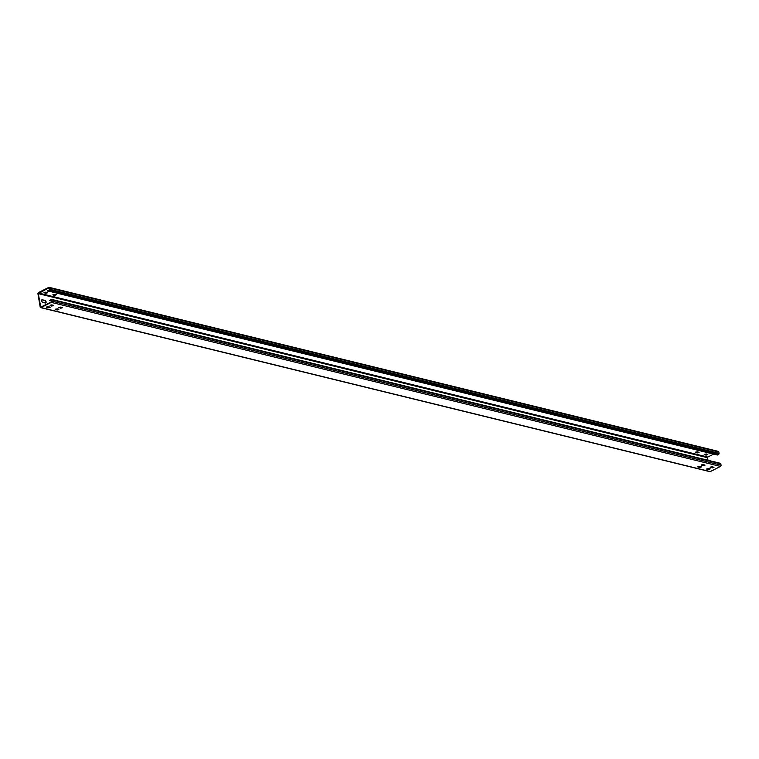 <?xml version="1.0" encoding="UTF-8"?>
<svg xmlns="http://www.w3.org/2000/svg" width="759" height="759" viewBox="0 0 759 759"><rect width="100%" height="100%" fill="white"/><g stroke="black" fill="none" stroke-linecap="round" stroke-linejoin="round"><path stroke-width="1.14" d="M710.253 471.595L41.033 307.556A0.977 0.693 103.8 0 1 40.644 307.613L709.864 471.652A0.977 0.693 103.8 0 0 710.253 471.595L720.5 466.424A0.977 0.693 103.8 0 0 721.05 465.172L720.822 463.825A0.816 0.579 -76.2 0 0 720.433 463.322L51.214 299.283A0.816 0.579 -76.2 0 0 50.891 299.331L49.686 300.431L51.403 300.849M721.05 465.172L51.83 301.133L51.603 299.786A0.816 0.579 -76.2 0 0 51.214 299.283M707.957 460.267L707.521 457.686L38.301 293.648L40.758 307.139L51.204 301.94L51.1 299.767L49.686 300.431M51.83 301.133A0.977 0.693 103.8 0 1 51.28 302.386L41.033 307.556M46.527 306.987L49.98 307.053M50.018 305.222L53.472 305.289M55.445 309.169L58.898 309.236M58.946 307.414L62.39 307.471M706.819 468.834L710.272 468.901M710.32 467.07L713.764 467.136M697.9 466.652L701.354 466.709M701.392 464.887L704.845 464.954M48.32 306.636L46.384 307.243L48.253 307.841L50.198 307.243L48.32 306.636M50.189 305.697L51.745 306.086L53.69 305.479L51.821 304.881L50.113 305.251M58.804 309.207L57.248 308.828L55.303 309.425L57.181 310.033L58.804 309.207M60.673 308.268L62.617 307.67L60.739 307.063L58.804 307.67L60.597 307.822M710.177 468.872L708.621 468.493L706.676 469.09L708.555 469.698L710.177 468.872M712.046 467.933L713.991 467.335L712.113 466.728L710.177 467.326L711.97 467.487M699.694 466.301L697.758 466.908L699.627 467.506L701.572 466.908L699.694 466.301M701.563 465.362L703.119 465.741L705.064 465.144L703.195 464.536L701.487 464.916M40.644 307.613A0.977 0.693 103.8 0 1 40.18 307.016L37.95 293.828A0.977 0.693 103.8 0 1 38.5 292.576L48.747 287.405A0.977 0.693 103.8 0 1 49.601 287.946L49.828 289.302A0.816 0.579 103.8 0 1 49.373 290.336L48.092 290.991L49.477 289.473L48.823 287.851L38.301 293.648M41.83 299.843A1.471 0.882 63.2 0 1 42.068 299.862L44.525 300.469L42.419 299.691A1.471 0.882 63.2 0 0 41.992 299.72A1.471 0.882 63.2 0 0 41.726 301.114A1.471 0.882 63.2 0 0 42.874 302.386L45.331 302.983A1.471 0.882 63.2 0 0 45.768 302.945A1.471 0.882 63.2 0 0 46.024 301.56A1.471 0.882 63.2 0 0 44.876 300.289M45.578 303.002A1.471 0.882 63.2 0 0 45.616 301.579A1.471 0.882 63.2 0 0 44.525 300.469M709.38 468.673L709.475 469.223M707.521 457.686L707.796 457.06L38.576 293.021M713.621 454.119L707.796 457.06M44.069 292.452L47.513 292.519M47.561 290.688L48.064 290.811M52.988 294.634L56.441 294.701M704.361 454.299L707.815 454.366M695.443 452.117L698.887 452.174M717.967 451.444A0.977 0.693 103.8 0 1 718.82 451.984L49.601 287.946M45.863 292.101L43.927 292.708L45.796 293.306L47.741 292.708L45.863 292.101M48.367 290.365L47.732 291.162L50.293 291.522M56.346 294.672L54.79 294.293L52.845 294.89L54.714 295.498L56.346 294.672M56.365 293.012L59.211 293.714M707.72 454.337L706.164 453.958L704.219 454.556L706.088 455.163L707.72 454.337M707.739 452.677L710.585 453.379M697.236 451.766L695.301 452.373L697.17 452.971L699.115 452.373L697.236 451.766M698.811 450.495L701.667 451.188M718.82 451.984L719.048 453.332A0.816 0.579 103.8 0 1 718.593 454.375L717.312 455.03L48.092 290.991M51.603 299.786L720.822 463.825M720.5 466.424L51.28 302.386M41.185 306.997L40.531 306.835M719.048 453.332L49.828 289.302M718.593 454.375L49.373 290.336M49.136 287.348L718.356 451.387"/></g></svg>
